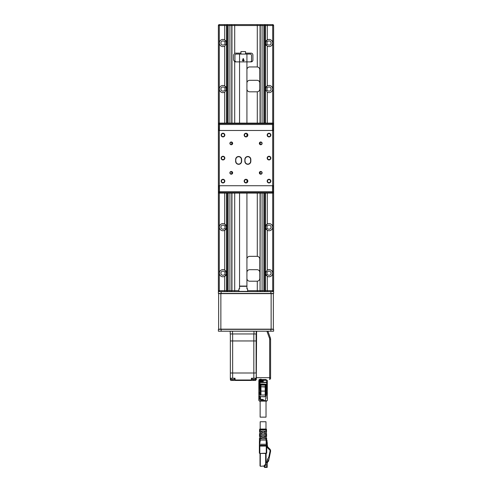 <?xml version="1.0" encoding="UTF-8"?>
<svg xmlns="http://www.w3.org/2000/svg" width="492" height="492" viewBox="0 0 492 492"><rect width="100%" height="100%" fill="white"/><g stroke="black" fill="none" stroke-linecap="round" stroke-linejoin="round"><path stroke-width="0.74" d="M225.053 273.189A2.073 2.073 0 0 0 222.981 271.123A2.073 2.073 0 0 0 220.908 273.189A2.073 2.073 0 0 0 222.981 275.262A2.073 2.073 0 0 0 225.053 273.189M226.142 271.479A3.592 3.592 0 0 1 224.733 276.326L226.572 273.189L224.733 270.059A3.592 3.592 0 0 0 219.389 273.189A3.592 3.592 0 0 0 224.733 276.326L224.733 291.608M225.564 270.698A3.592 3.592 0 0 1 226.099 271.412M225.053 227.156A2.073 2.073 0 0 0 222.981 225.084A2.073 2.073 0 0 0 220.908 227.156A2.073 2.073 0 0 0 222.981 229.229A2.073 2.073 0 0 0 225.053 227.156M226.142 225.447A3.592 3.592 0 0 1 224.733 230.293L226.572 227.156L224.733 224.02A3.592 3.592 0 0 0 219.389 227.156A3.592 3.592 0 0 0 224.733 230.293L224.733 270.059M225.564 224.66A3.592 3.592 0 0 1 226.099 225.373M225.053 89.052A2.073 2.073 0 0 0 222.981 86.979A2.073 2.073 0 0 0 220.908 89.052A2.073 2.073 0 0 0 222.981 91.118A2.073 2.073 0 0 0 225.053 89.052M226.142 87.336A3.592 3.592 0 0 1 226.135 90.762M225.564 86.555A3.592 3.592 0 0 1 226.099 87.269M225.053 43.013A2.073 2.073 0 0 0 222.981 40.941A2.073 2.073 0 0 0 220.908 43.013A2.073 2.073 0 0 0 222.981 45.086A2.073 2.073 0 0 0 225.053 43.013M226.142 41.303A3.592 3.592 0 0 1 226.135 44.729M225.564 40.516A3.592 3.592 0 0 1 226.099 41.236M271.092 273.189A2.073 2.073 0 0 0 269.019 271.123A2.073 2.073 0 0 0 266.947 273.189A2.073 2.073 0 0 0 269.019 275.262A2.073 2.073 0 0 0 271.092 273.189M266.436 275.686A3.592 3.592 0 0 1 265.901 274.973M265.858 274.905A3.592 3.592 0 0 1 265.865 271.479M271.092 227.156A2.073 2.073 0 0 0 269.019 225.084A2.073 2.073 0 0 0 266.947 227.156A2.073 2.073 0 0 0 269.019 229.229A2.073 2.073 0 0 0 271.092 227.156M266.436 229.653A3.592 3.592 0 0 1 265.901 228.94M265.858 228.866A3.592 3.592 0 0 1 267.267 224.02L265.428 227.156L267.267 230.293A3.592 3.592 0 0 0 272.611 227.156A3.592 3.592 0 0 0 267.267 224.02L267.267 193.092M271.092 89.052A2.073 2.073 0 0 0 269.019 86.979A2.073 2.073 0 0 0 266.947 89.052A2.073 2.073 0 0 0 269.019 91.118A2.073 2.073 0 0 0 271.092 89.052M265.865 90.762A3.592 3.592 0 0 1 267.267 85.915L265.428 89.052L267.267 92.189A3.592 3.592 0 0 0 272.611 89.052A3.592 3.592 0 0 0 267.267 85.915L267.267 46.15A3.592 3.592 0 0 0 272.611 43.013A3.592 3.592 0 0 0 267.267 39.877L265.428 43.013A3.592 3.592 0 0 1 267.267 39.877L267.267 24.6L272.703 24.6A0.922 0.922 0 0 1 273.62 25.523L273.62 290.686L272.703 290.686L272.703 193.092M271.092 43.013A2.073 2.073 0 0 0 269.019 40.941A2.073 2.073 0 0 0 266.947 43.013A2.073 2.073 0 0 0 269.019 45.086A2.073 2.073 0 0 0 271.092 43.013M266.436 45.51A3.592 3.592 0 0 1 265.901 44.797M265.858 44.723A3.592 3.592 0 0 1 265.428 43.013L267.267 46.15M270.858 329.357L273.62 329.357L273.62 331.196L270.858 331.196L270.858 329.357L221.142 329.357L221.142 331.196L218.38 331.196L218.38 329.357L221.142 329.357M270.858 291.608L273.62 291.608L273.62 293.447L218.38 293.447L218.38 291.608L270.858 291.608L270.858 293.447M221.142 331.196L270.858 331.196M218.657 329.173L273.343 329.173L273.343 293.632L218.657 293.632L218.657 329.173M238.866 288.841L239.555 288.841L239.555 286.08L246.922 286.08L246.922 288.841L247.611 288.841L247.611 291.375L238.866 291.375L238.866 288.841M240.939 51.574L245.539 51.574L240.939 51.574L240.939 54.065M243.466 60.344L243.466 58.671L243.005 58.671L243.005 60.344L242.187 60.055L242.974 60.885A0.461 0.461 0 0 0 243.503 60.885L244.229 60.375L243.964 59.999L243.466 60.344M245.539 53.142L251.061 53.142A1.839 1.839 0 0 1 252.906 54.981L252.906 60.049A1.839 1.839 0 0 1 251.061 61.887L250.606 61.887L251.523 60.971L251.523 54.981L250.606 54.065L239.555 54.065L239.555 61.887L235.41 61.887A1.839 1.839 0 0 1 234.702 61.746L233.571 60.049L233.571 54.981L234.702 53.284A1.839 1.839 0 0 1 235.41 53.142L240.939 53.142M239.555 54.065L235.871 54.065L234.948 54.981L234.948 60.971L235.871 61.887M250.606 61.887L246.922 61.887L246.922 54.065M246.922 123.117L246.922 61.887L239.555 61.887L239.555 123.117M263.86 123.117L263.86 25.523L264.751 24.631L227.495 24.6A0.922 0.922 0 0 0 226.572 25.523L219.297 25.523L219.297 123.117M246.922 272.457A2.761 2.761 0 0 1 249.684 269.696L257.052 269.696A2.761 2.761 0 0 1 259.813 272.457M246.922 83.068A2.761 2.761 0 0 1 249.684 80.301L257.052 80.301A2.761 2.761 0 0 1 259.813 83.068M246.922 179.912L246.922 182.329L246.922 179.912M259.813 173.522L259.813 172.145M259.813 69.716C259.727 68.179 258.89 67.263 257.298 66.961A2.761 2.761 0 0 0 257.052 66.955L249.684 66.955A2.761 2.761 0 0 0 246.922 69.716L246.922 89.052A2.761 2.761 0 0 0 249.684 91.813L257.052 91.813A2.761 2.761 0 0 0 257.298 91.801C258.884 91.506 259.721 90.59 259.813 89.052L259.813 69.716A2.761 2.761 0 0 0 259.124 67.89M258.706 67.502A2.761 2.761 0 0 0 258.343 67.275M259.813 259.106C259.727 257.568 258.89 256.652 257.298 256.357A2.761 2.761 0 0 0 257.052 256.344L249.684 256.344A2.761 2.761 0 0 0 246.922 259.106L246.922 278.441A2.761 2.761 0 0 0 249.684 281.203L257.052 281.203A2.761 2.761 0 0 0 257.298 281.19C258.884 280.895 259.721 279.979 259.813 278.441L259.813 259.106A2.761 2.761 0 0 0 259.124 257.279M258.706 256.898A2.761 2.761 0 0 0 258.343 256.664M219.297 193.092L219.297 290.686L218.38 290.686A0.922 0.922 0 0 0 219.297 291.608A0.922 0.922 0 0 1 218.38 290.686L218.38 25.523L219.297 25.523L219.297 24.6A0.922 0.922 0 0 0 218.38 25.523A0.922 0.922 0 0 1 219.297 24.6L227.495 24.6A0.922 0.922 0 0 0 227.218 24.643L227.495 24.6M229.918 123.117L229.918 25.523L228.14 25.523L227.249 24.631M219.297 291.608L219.297 290.686L226.572 290.686A0.922 0.922 0 0 0 227.218 291.565L227.218 193.092M227.218 123.117L227.218 24.643M227.218 291.565L228.14 290.686L231.763 290.686A0.922 0.922 90 0 1 230.84 291.608M264.505 291.608A0.922 0.922 0 0 0 264.751 291.572A0.922 0.922 0 0 1 264.505 291.608L263.86 290.686L263.86 193.092M264.751 291.572L264.782 291.565A0.922 0.922 0 0 0 265.428 290.686L265.428 193.092M265.428 123.117L265.428 25.523A0.922 0.922 0 0 0 264.782 24.643L264.782 123.117M264.782 193.092L264.776 291.565M264.505 24.6L267.267 24.6M273.62 290.686A0.922 0.922 0 0 1 272.703 291.608A0.922 0.922 0 0 0 273.62 290.686A0.922 0.922 0 0 1 272.703 291.608L272.703 290.686L267.267 290.686L267.267 276.326A3.592 3.592 0 0 0 272.611 273.189A3.592 3.592 0 0 0 267.267 270.059L265.428 273.189L267.267 276.326M226.572 290.686L226.572 193.092M226.572 123.117L226.572 25.523M226.572 43.013L224.733 39.877A3.592 3.592 0 0 0 219.389 43.013A3.592 3.592 0 0 0 224.733 46.15L226.572 43.013M226.572 89.052L224.733 85.915A3.592 3.592 0 0 0 219.389 89.052A3.592 3.592 0 0 0 224.733 92.189L226.572 89.052M245.539 51.574L245.539 54.065M246.922 133.879L246.922 136.296M246.922 193.092L246.922 286.08M246.922 286.313L239.555 286.313M244.85 159.482L244.85 161.327A2.995 2.995 0 0 0 247.839 164.316A2.995 2.995 0 0 0 250.834 161.327L250.834 159.482A2.995 2.995 0 0 0 247.839 156.493A2.995 2.995 0 0 0 244.85 159.482L245.077 161.327A2.761 2.761 0 0 0 247.839 164.088A2.761 2.761 0 0 0 250.606 161.327L250.606 159.482A2.761 2.761 0 0 0 247.839 156.72A2.761 2.761 0 0 0 245.077 159.482M235.643 159.482L235.643 161.327A2.995 2.995 0 0 0 238.632 164.316A2.995 2.995 0 0 0 241.627 161.327L241.627 159.482A2.995 2.995 0 0 0 238.632 156.493A2.995 2.995 0 0 0 235.643 159.482L235.871 161.327A2.761 2.761 0 0 0 238.632 164.088A2.761 2.761 0 0 0 241.394 161.327L241.394 159.482A2.761 2.761 0 0 0 238.632 156.72A2.761 2.761 0 0 0 235.871 159.482M218.38 130.485L219.297 130.485L219.297 185.724L218.38 185.724M273.62 185.724L272.703 185.724L272.703 130.485L273.62 130.485M272.703 185.724L219.297 185.724M272.703 130.485L219.297 130.485M260.729 174.217A1.384 1.384 0 0 0 261.928 172.145A1.384 1.384 0 0 0 259.536 172.145A1.384 1.384 0 0 0 260.729 174.217M260.729 144.753A1.384 1.384 0 0 0 261.928 142.68A1.384 1.384 0 0 0 259.536 142.68A1.384 1.384 0 0 0 260.729 144.753M231.271 174.217A1.384 1.384 0 0 0 232.464 172.145A1.384 1.384 0 0 0 230.072 172.145A1.384 1.384 0 0 0 231.271 174.217M231.271 144.753A1.384 1.384 0 0 0 232.464 142.68A1.384 1.384 0 0 0 230.072 142.68A1.384 1.384 0 0 0 231.271 144.753M246 182.963A1.839 1.839 0 0 0 247.593 180.201A1.839 1.839 0 0 0 244.407 180.201A1.839 1.839 0 0 0 246 182.963M246 136.924A1.839 1.839 0 0 0 247.593 134.162A1.839 1.839 0 0 0 244.407 134.162A1.839 1.839 0 0 0 246 136.924M269.019 136.924A1.839 1.839 0 0 0 270.612 134.162A1.839 1.839 0 0 0 267.42 134.162A1.839 1.839 0 0 0 269.019 136.924M269.019 159.943A1.839 1.839 0 0 0 270.612 157.182A1.839 1.839 0 0 0 267.42 157.182A1.839 1.839 0 0 0 269.019 159.943M269.019 182.963A1.839 1.839 0 0 0 270.612 180.201A1.839 1.839 0 0 0 267.42 180.201A1.839 1.839 0 0 0 269.019 182.963M222.981 182.963A1.839 1.839 0 0 0 224.58 180.201A1.839 1.839 0 0 0 221.388 180.201A1.839 1.839 0 0 0 222.981 182.963M222.981 159.943A1.839 1.839 0 0 0 224.58 157.182A1.839 1.839 0 0 0 221.388 157.182A1.839 1.839 0 0 0 222.981 159.943M222.981 136.924A1.839 1.839 0 0 0 224.58 134.162A1.839 1.839 0 0 0 221.388 134.162A1.839 1.839 0 0 0 222.981 136.924M260.729 173.983A1.15 1.15 0 0 0 261.726 172.262A1.15 1.15 0 0 0 259.733 172.262A1.15 1.15 0 0 0 260.729 173.983M260.729 144.525A1.15 1.15 0 0 0 261.726 142.797A1.15 1.15 0 0 0 259.733 142.797A1.15 1.15 0 0 0 260.729 144.525M231.271 173.983A1.15 1.15 0 0 0 232.267 172.262A1.15 1.15 0 0 0 230.274 172.262A1.15 1.15 0 0 0 231.271 173.983M231.271 144.525A1.15 1.15 0 0 0 232.267 142.797A1.15 1.15 0 0 0 230.274 142.797A1.15 1.15 0 0 0 231.271 144.525M246 182.643A1.519 1.519 0 0 0 247.316 180.361A1.519 1.519 0 0 0 244.684 180.361A1.519 1.519 0 0 0 246 182.643M246 136.604A1.519 1.519 0 0 0 247.316 134.328A1.519 1.519 0 0 0 244.684 134.328A1.519 1.519 0 0 0 246 136.604M269.019 136.604A1.519 1.519 0 0 0 270.336 134.328A1.519 1.519 0 0 0 267.703 134.328A1.519 1.519 0 0 0 269.019 136.604M269.019 159.623A1.519 1.519 0 0 0 270.336 157.342A1.519 1.519 0 0 0 267.703 157.342A1.519 1.519 0 0 0 269.019 159.623M269.019 182.643A1.519 1.519 0 0 0 270.336 180.361A1.519 1.519 0 0 0 267.703 180.361A1.519 1.519 0 0 0 269.019 182.643M222.981 182.643A1.519 1.519 0 0 0 224.297 180.361A1.519 1.519 0 0 0 221.664 180.361A1.519 1.519 0 0 0 222.981 182.643M222.981 159.623A1.519 1.519 0 0 0 224.297 157.342A1.519 1.519 0 0 0 221.664 157.342A1.519 1.519 0 0 0 222.981 159.623M222.981 136.604A1.519 1.519 0 0 0 224.297 134.328A1.519 1.519 0 0 0 221.664 134.328A1.519 1.519 0 0 0 222.981 136.604M272.974 123.578L272.974 123.117L272.519 123.117L272.519 123.578L273.435 123.578L273.435 124.494L218.565 124.494L218.565 123.578L219.481 123.578L219.481 123.117L272.519 123.117M219.026 123.578L219.026 123.117L219.481 123.117M219.481 130.485L219.481 123.578L272.519 123.578L272.519 124.494L218.565 124.494L218.669 130.485L218.596 126.339M273.331 130.485L273.435 124.494L272.519 124.494L272.519 130.485M219.026 192.63L219.026 193.092L219.481 193.092L219.481 192.63L218.565 192.63L218.565 191.708L273.435 191.708L273.435 192.63L272.519 192.63L272.519 193.092L219.481 193.092M272.974 192.63L272.974 193.092L272.519 193.092M272.519 185.724L272.519 192.63L219.481 192.63L219.481 191.708L273.435 191.708L273.331 185.724M218.669 185.724L218.565 191.708L219.481 191.708L219.481 185.724M266.393 386.14L265.84 386.14M260.317 386.14L259.764 386.14M259.764 388.668L260.317 388.668M265.84 388.668L266.393 388.668M260.317 384.184L260.317 391.521M265.84 384.184L265.84 386.737L260.317 386.737L265.194 387.019L265.194 391.091L265.84 391.091L265.84 386.737L265.194 386.737L265.194 384.461A0.646 0.646 0 0 1 265.84 385.107L260.317 385.107A0.646 0.646 0 0 1 260.963 384.461A0.646 0.646 0 0 0 260.317 385.107M265.84 391.091L265.742 395.802L265.194 395.033L259.764 395.033L260.145 396.65L258.946 396.368L258.853 396.915L258.915 398.372L259.856 398.557M267.316 383.526L266.67 383.908L266.67 380.039A0.646 0.646 0 0 1 267.316 380.685L267.316 383.539L266.67 383.908L267.316 383.539L267.316 393.68L266.67 393.637L266.627 394.037L267.316 393.68L266.67 393.637L266.627 394.037L267.316 393.68L267.316 400.297L266.947 400.875M259.764 393.68L260.508 393.68L260.25 394.793M265.194 384.461L260.963 384.461L260.963 391.091L260.317 391.091L260.317 390.513M266.024 401.121L266.024 417.142L260.133 417.142L260.133 401.121M258.841 381.903L258.841 380.685A0.646 0.332 -0 0 1 259.487 380.353L262.894 380.353L262.894 380.039L259.487 380.039A0.646 0.646 0 0 0 258.841 380.685L258.841 381.927M258.841 385.279L258.841 384.873M258.841 382.518A0.646 0.332 -0 0 1 259.487 382.186L258.841 382.518L258.841 393.68L259.567 394.19L259.487 393.514L258.841 393.68L259.567 394.19L259.487 393.514L258.841 393.68L258.841 400.297L258.841 389.947M258.841 388.028L258.841 389.529M258.884 400.513L259.487 400.943L261.049 400.943L261.049 400.531C259.745 400.943 259.013 400.863 258.841 400.297L259.487 401.121L262.894 401.121L261.049 400.943M258.853 383.655L259.272 384.147L258.841 383.539L259.487 384.184L258.841 383.539L259.487 384.184L258.841 383.539L259.487 384.184L259.764 383.908L259.487 380.039A0.646 0.646 0 0 0 258.841 380.685M262.894 400.943L262.894 400.531L261.049 400.531L260.828 399.566L259.241 399.283L259.155 398.557M259.032 383.994L258.841 383.539L259.487 383.908L258.841 383.539M263.079 399.486L262.894 400.531M259.764 382.247L259.997 381.515L263.263 381.515M259.764 394.252L259.487 392.265L258.841 392.487M259.585 393.846L259.032 393.6M259.487 384.104L259.032 383.723M265.194 395.033L265.194 391.091L260.963 391.091L260.963 394.652L259.764 394.652M260.133 394.836L260.317 394.375M258.841 393.68L259.487 393.637M262.894 399.566L260.828 399.566M258.915 398.372L259.856 398.372M260.145 396.65L264.831 396.65L265.742 395.802M258.841 393.237L260.508 393.237L260.403 392.487L260.508 393.68M259.764 383.908L259.487 384.184L259.487 382.518L259.856 382.518L259.997 381.515M262.894 381.515L262.894 380.353M259.764 382.186L259.764 381.036L262.894 381.036M259.764 393.416L259.764 384.184M263.079 381.515L262.894 381.091M259.241 399.283L259.893 399.283M259.856 397.093L259.007 397.093M267.316 386.509L267.316 387.973M267.316 390.033L267.316 391.312M265.108 400.943L266.67 400.943L267.316 400.297C267.15 400.863 266.412 400.943 265.108 400.531L265.108 400.943L263.263 401.121L266.67 401.121L267.279 400.506M266.67 384.104L267.088 384.031M259.856 382.518L259.997 384.184L259.997 382.518L267.316 382.518A0.646 0.332 -0 0 0 266.67 382.186L259.856 382.364M267.316 383.539L266.67 384.184L267.316 383.539L266.67 384.184L267.316 383.539L266.67 384.184L266.393 395.408L265.01 396.478M260.502 396.65L260.502 399.393L263.263 399.393L263.263 400.943M259.856 381.651L263.263 381.583L263.263 380.039L266.67 380.039M267.236 398.415L267.304 396.872L266.99 398.415M267.125 393.661L266.682 393.846M266.393 392.487L265.754 392.487L265.84 391.521M264.874 396.823L259.874 396.638L259.856 399.16L260.502 399.486L259.997 399.307M259.997 384.184L266.879 384.147M259.856 383.908L266.67 384.184M263.263 400.759L262.894 400.759L263.263 400.759M262.894 380.224L263.263 380.224M267.316 393.237L266.393 393.237L266.393 384.184M265.649 393.237L266.393 393.237L266.393 393.729M259.948 394.836L260.44 394.836M266.006 395.42L266.393 393.963M265.649 393.68L266.393 393.68M261.19 379.596L261.19 380.039L261.19 379.596M264.093 379.535L262.064 379.535M265.52 379.535L264.967 379.535L264.967 380.039M266.123 440.1L266.812 440.26L266.726 446.078L266.264 446.084L266.123 440.1L260.373 440.1L259.364 446.004L259.45 439.639L259.444 440.1L260.373 440.1M259.456 439.27L260.065 439.27L260.102 438.815L260.09 440.1L260.065 439.639L259.45 439.639L259.462 438.815L260.059 438.815M260.065 439.27L260.102 438.815L260.625 438.815M260.004 453.452L266.086 453.452M259.364 453.04L259.364 446.084L259.364 453.175L259.825 453.452L259.364 453.175L259.364 446.084L259.825 446.084L259.364 446.084L259.364 453.175L259.825 453.175L259.825 446.084L259.364 446.084L259.819 445.82M266.264 446.084L259.825 446.084L259.37 445.34L266.719 445.34L266.726 453.175L266.726 446.084L266.258 446.084L266.264 453.175L266.726 453.175L259.825 453.452M267.285 443.243L267.334 443.796L267.285 443.243M259.825 445.813L266.726 446.004M266.682 442.677L267.236 442.659L267.193 442.105L267.236 442.659L266.676 442.123M267.088 440.844L266.916 442.123L267.088 440.844A0.922 0.922 90 0 0 266.812 440.26A0.922 0.922 90 0 1 267.088 440.844L266.812 440.26M267.556 446.472L266.726 447.468A0.922 0.922 90 0 0 267.556 446.472L266.965 442.4L267.279 446.496A0.646 0.646 90 0 1 266.726 447.191M260.994 436.601L259.487 436.601L259.505 435.684L261.154 435.684L260.994 436.601L262.525 436.834M259.462 438.815L259.475 437.892L259.462 438.815L259.475 437.892L260.766 437.892L260.606 438.815L259.462 438.815L260.102 438.815M266.633 439.27L266.024 439.27L266.024 439.639L266.639 439.639L266.646 440.1L266.627 438.815L265.944 438.815A53.597 53.431 0 0 0 265.791 437.892L266.615 437.892L266.627 438.815L265.988 438.815L266 440.1M259.505 435.684L259.487 436.601L259.505 435.684L260.12 435.684L260.071 435.223L259.512 435.223L259.505 435.684L259.53 433.47L261.547 433.47L261.381 434.393L260.053 434.393M259.512 434.854L260.071 434.854A5409.632 5409.632 -91.1 0 0 260.071 435.223M266.037 434.393L265.09 434.393A103.757 103.431 0 0 0 264.88 433.47L266.559 433.47L266.572 434.393L265.957 434.393L266.018 434.854L266.578 434.854L266.559 433.47M261.769 432.185L259.548 432.185L259.561 431.263L261.935 431.263L261.769 432.185L262.574 432.542M259.548 432.185L259.567 430.801L259.548 432.185L260.053 432.185M259.573 430.432L260.083 430.432L260.182 429.971L260.182 431.263L260.083 430.801L259.567 430.801L259.579 429.971L264.019 429.971L263.89 429.479L266.504 429.504L266.51 429.971L264.019 429.971M260.083 430.432A3448.686 3448.686 -90.9 0 0 260.083 430.801M264.856 429.971L265.908 429.971L266.006 430.432A3529.245 3529.245 91.4 0 1 266.006 430.801A3448.686 3448.686 90.8 0 0 266.006 430.432L266.516 430.432L266.51 429.971L266.037 429.971M266.541 432.314L266.529 431.263L266.541 432.185L264.573 432.185A185.822 185.244 0 0 0 264.345 431.263L266.529 431.263L266.516 430.432M266.523 430.801L266.006 430.801L265.92 431.263M264.345 431.263L261.935 431.263M261.295 429.055C259.659 429.055 259.659 429.055 261.295 429.055A2512.632 1991.714 -79 0 0 261.27 429.454M260.053 429.405L263.89 429.479L263.89 429.055L260.047 429.055L260.053 429.461M263.89 429.055L266.043 429.055A0.461 0.461 -90 0 1 266.504 429.504L266.043 429.055M259.579 429.971L259.585 429.504A0.461 0.461 90.1 0 1 260.047 429.055A0.461 0.461 -90 0 0 259.585 429.504L259.647 429.282M262.248 429.055L262.162 429.971M261.08 432.185C259.727 432.185 259.727 432.185 261.08 432.185M262.525 432.419L262.125 432.185L262.587 433.009L261.547 433.47M261.381 434.393L265.09 434.393M264.88 433.47L263.503 433.009L263.964 432.185L264.573 432.185M265.01 432.185C266.363 432.185 266.363 432.185 265.01 432.185M266.037 432.185L265.981 433.47M266.578 435.223L266.018 435.223L266.578 435.223L266.584 435.684L266.578 434.854M260.071 434.854L260.133 434.393L259.518 434.393M265.157 434.393L265.957 434.393M260.932 434.393L260.133 434.393M266.596 436.601L266.584 435.684L266.596 436.601L265.557 436.601A71.143 70.922 0 0 0 265.373 435.684L266.584 435.684L265.969 435.684L266.018 435.223A5411.188 5411.188 -88.3 0 0 266.018 434.854M265.373 435.684L261.154 435.684M265.791 437.892L263.515 437.517L263.964 437.892L263.503 437.431L263.964 437.892L263.503 437.431L263.964 436.601L263.503 437.062L263.964 436.601L263.503 437.062L263.964 436.601L263.503 437.062L263.964 436.601L265.557 436.601M265.311 436.601C266.27 436.601 266.27 436.601 265.311 436.601M260.778 436.601C259.831 436.601 259.831 436.601 260.778 436.601C259.831 436.601 259.831 436.601 260.778 436.601M262.433 436.724L262.587 437.431L262.125 437.892L260.766 437.892M260.606 438.815L265.944 438.815M265.465 438.815L265.988 438.815M259.364 449.62L259.364 446.859M260.299 466.256L260.299 453.452L260.299 466.256A0.461 0.461 90 0 0 260.483 466.293L263.878 466.016L264.53 467.4L264.253 466.293L264.53 467.4L267.199 467.4L264.53 467.4L264.253 466.939L266.744 466.939L266.775 465.696M266.098 462.935L266.732 462.658L267.359 459.934A4.766 4.766 -90 0 1 268.152 458.193A4.766 4.766 90 0 0 268.964 456.361L269.991 451.404A2.189 2.189 90 0 0 269.782 449.928A2.761 2.761 90 0 0 269.315 449.54A2.761 2.761 -90 0 1 268.866 449.178L267.07 447.363M263.878 466.293L264.53 466.293M264.376 466.293L264.837 466.016L264.561 466.293L264.837 465.469L264.376 465.469A0.578 0.578 90 0 1 264.924 464.885L264.837 465.469L265.662 465.309L265.637 464.848L264.924 464.885M260.022 453.452L260.022 465.832L260.022 453.452M266.098 464.848A0.461 0.461 -90 0 1 265.662 465.309A0.461 0.461 0 0 0 266.098 464.848L266.098 453.452L266.098 464.848L265.637 464.848L265.637 453.452M267.359 459.934L268.435 459.934L268.435 460.518L267.673 461.791L266.744 465.844M267.543 446.724L269.807 449.012A2.761 2.761 -90 0 1 270.551 451.521L268.521 461.305L267.673 461.791M267.199 467.4L267.199 463.839L267.199 467.4L266.744 466.939M260.182 429.055L260.182 421.749L265.981 421.749L265.981 429.055M230.207 331.196L230.207 333.957L256.314 333.957M256.264 333.957L256.264 331.196M259.352 379.535L261.19 379.535M266.074 379.535L259.075 379.535M269.665 379.535L270.582 378.612L269.665 379.535L269.665 377.69L256.314 377.69L256.59 331.196M256.314 377.69L256.314 379.535M267.9 331.196L270.305 337.801A4.606 4.606 0 0 1 270.582 339.375L270.582 378.612M270.582 377.69L269.665 377.69L269.665 339.375L270.582 339.375M266.922 331.196L269.438 338.115A3.684 3.684 0 0 1 269.665 339.375M270.305 337.801L269.438 338.115M261.928 379.535L263.398 379.535M260.182 379.074A0.461 0.461 0 0 0 260.637 379.535A0.461 0.461 0 0 0 261.098 379.074M230.348 333.957L230.348 372.998L256.129 372.998L256.129 340.956L230.348 340.956L256.129 340.956L256.129 333.957M234.383 379.35L234.383 378.981L234.198 379.535L230.914 379.35L230.914 378.981L230.914 379.35M230.348 379.535L230.348 378.243L235.041 378.243L235.041 379.535L230.348 379.535L230.81 380.451L255.668 380.451L256.129 379.535L255.373 379.535L255.576 378.981L255.373 379.535L252.279 379.535L252.076 378.981L252.279 379.535L255.373 379.535L251.43 379.535L250.969 379.996L235.502 379.996L235.963 380.451M232.648 378.243L232.648 372.998L230.348 372.998L230.348 378.243M232.648 333.957L232.648 372.998L253.829 372.998L253.829 333.957M256.129 372.998L253.829 372.998L253.829 378.243L256.129 378.243L256.314 372.998M250.514 380.451L250.969 379.996M251.43 379.535L251.43 378.243L253.829 378.243M235.502 379.996L235.041 379.535M256.129 378.243L256.129 379.535M221.142 291.608L221.142 293.447M220.865 293.632L220.865 329.173M271.135 329.173L271.135 293.632M262.082 24.6L262.082 123.117M260.237 123.117L260.237 25.523A0.922 0.922 -90 0 1 261.16 24.6M260.059 123.117L260.059 25.523L263.86 25.523M261.16 291.608A0.922 0.922 -90 0 1 260.237 290.686L262.082 290.686L262.082 291.608M262.082 193.092L262.082 290.686L263.86 290.686M260.981 291.608A0.922 0.922 -90 0 1 260.059 290.686L260.237 193.092M260.237 173.873L260.237 171.794M260.237 144.414L260.237 142.329M230.84 24.6A0.922 0.922 90 0 1 231.763 25.523L231.763 123.117M260.981 24.6A0.922 0.922 -90 0 0 260.059 25.523L229.918 25.523L229.918 24.6M231.763 142.329L231.763 144.414M231.763 171.794L231.763 173.873M231.763 193.092L231.763 290.686L238.866 290.686M229.918 291.608L229.918 193.092M224.733 24.6L224.733 39.877M228.14 25.523L228.14 123.117M228.14 193.092L228.14 290.686M231.941 123.117L231.941 25.523A0.922 0.922 -90 0 0 231.019 24.6M231.019 291.608A0.922 0.922 -90 0 0 231.941 290.686L231.941 193.092M234.702 53.284L234.702 24.6M234.702 291.608L234.702 193.092M257.298 66.961L257.298 24.6M257.298 291.608L257.298 290.686L260.059 290.686L260.059 193.092M247.611 290.686L257.298 290.686L257.298 281.19M272.703 123.117L272.703 25.523L265.428 25.523M267.267 291.608L267.267 290.686L265.428 290.686M273.62 25.523L272.703 25.523L272.703 24.6M231.941 173.768L231.941 171.899M231.941 144.31L231.941 142.434M234.702 123.117L234.702 61.746M260.059 173.768L260.059 171.899M260.059 144.31L260.059 142.434M257.298 123.117L257.298 91.801M257.298 256.357L257.298 193.092M267.267 123.117L267.267 92.189M267.267 270.059L267.267 230.293M224.733 85.915L224.733 46.15M224.733 123.117L224.733 92.189M224.733 224.02L224.733 193.092M259.487 384.184L259.764 392.265M260.963 394.652L260.317 394.652M263.263 380.353L266.67 380.353A0.646 0.332 -0 0 1 267.316 380.685M267.316 392.487L266.393 392.265M263.263 400.531L265.108 400.531L266.283 395.513M260.502 399.486L263.263 399.486L259.856 399.16M262.894 400.463L263.263 400.463M262.894 380.445L263.263 380.445M259.764 392.487L260.403 392.487M261.652 380.039L261.652 379.535M264.505 379.535L264.505 380.039M259.382 444.713L259.635 444.245L266.701 444.264M266.812 440.869A0.646 0.646 90 0 0 266.652 440.494M266.726 446.078L266.726 453.052M263.878 466.016L264.376 466.016L264.376 465.469M232.513 333.957L232.513 331.196M253.964 333.957L253.964 331.196M255.557 379.35L252.095 379.35M232.741 379.535L232.741 380.451M253.737 379.535L253.737 380.451M239.555 193.092L239.555 286.08M259.37 445.34L259.376 444.811M266.719 445.672L266.719 445.34M266.627 438.815L266.615 437.892M262.433 432.302L262.587 432.64M260.182 433.47L260.182 432.185M259.364 452.486L259.364 446.084M264.253 466.939L264.53 467.4M260.182 434.393L260.182 435.684M260.182 436.601L260.182 437.892M260.182 438.815L260.182 440.1M265.981 430.094L265.981 431.17M265.981 434.418L265.981 435.672M265.981 436.601L265.981 437.892M230.902 378.243L230.902 378.981M234.401 378.243L234.401 378.981M252.076 378.243L252.076 378.981M255.576 378.243L255.576 378.981"/></g></svg>
